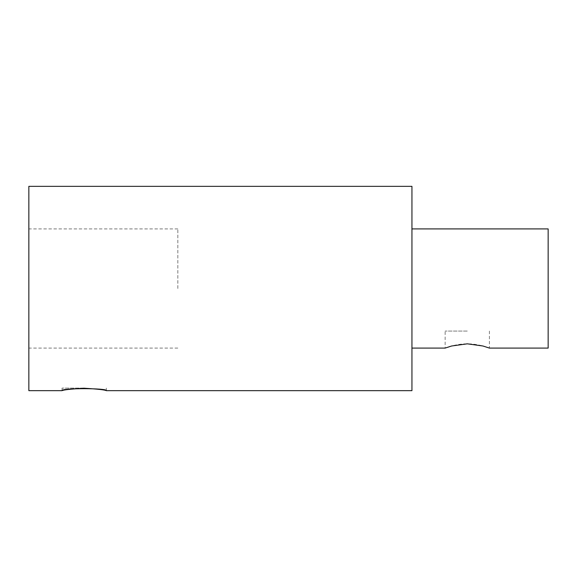 <?xml version="1.0" encoding="UTF-8"?>
<svg xmlns="http://www.w3.org/2000/svg" width="577" height="577" viewBox="0 0 577 577"><rect width="100%" height="100%" fill="white"/><g stroke="black" fill="none" stroke-linecap="round" stroke-linejoin="round"><path stroke-width="0.43" stroke-dasharray="2.88 2.16" d="M84.184 388.105L62.049 388.105L84.184 388.105M177.831 288.5L177.831 228.91L177.831 288.5M28.85 288.5L28.85 348.09L28.85 288.5M467.276 331.068L445.141 331.068L467.276 331.068M489.411 331.068L489.411 348.09C489.642 348.241 479.184 343.762 467.276 343.827C455.368 343.762 444.91 348.241 445.141 348.09L445.141 331.068M548.15 228.91L548.15 348.09M411.942 288.5L411.942 228.91L411.942 288.5M28.85 390.658L28.85 186.342M411.942 390.658L411.942 186.342M106.319 390.658L106.319 388.105M62.049 390.658L62.049 388.105M177.831 228.91L28.85 228.91M177.831 348.09L28.85 348.09"/><path stroke-width="0.87" d="M106.319 390.658C107.69 388.025 60.679 388.025 62.049 390.658C63.362 389.857 70.74 389.049 84.184 388.227C97.628 389.049 105.007 389.857 106.319 390.658L411.942 390.658L411.942 186.342L28.85 186.342L28.85 390.658L62.049 390.658M411.942 348.09L445.141 348.09L451.625 345.998L467.276 343.827L482.92 345.998L489.411 348.09L548.15 348.09L548.15 228.91L411.942 228.91"/></g></svg>
